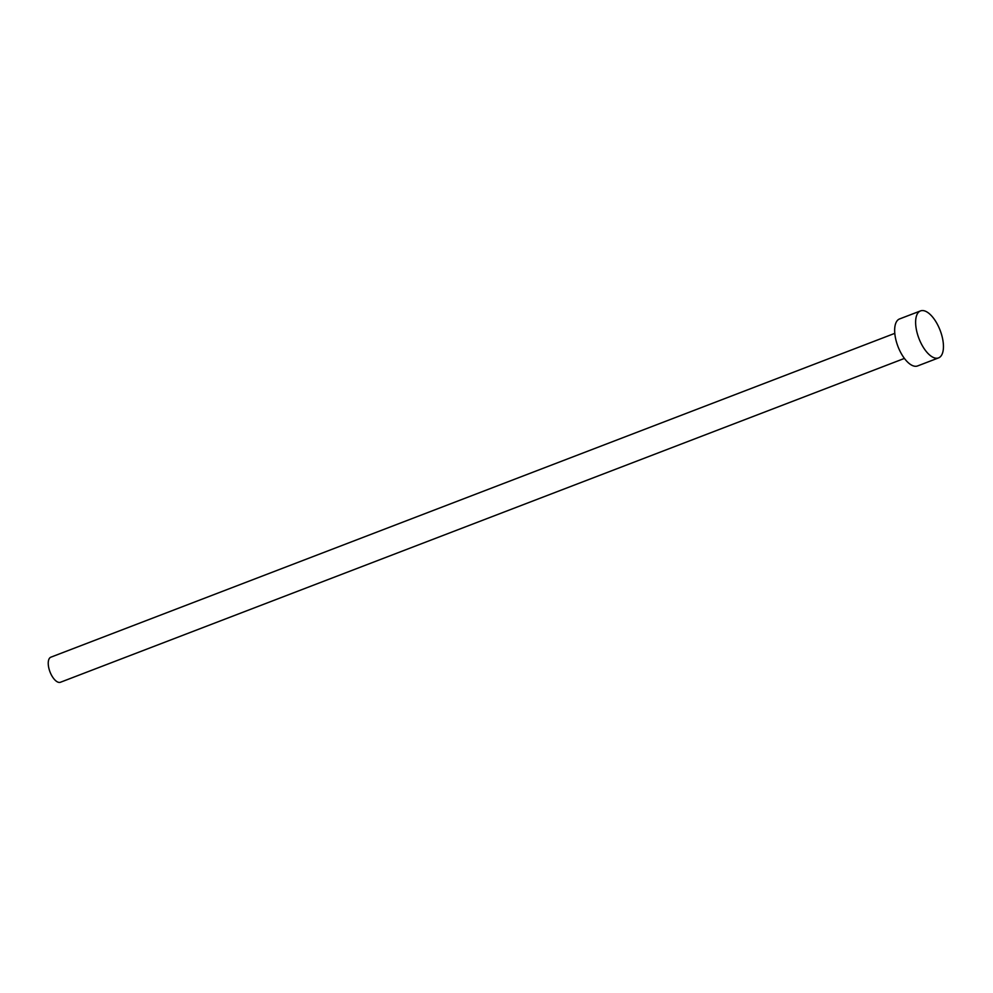 <?xml version="1.0" encoding="UTF-8"?>
<svg xmlns="http://www.w3.org/2000/svg" width="993" height="993" viewBox="0 0 993 993"><rect width="100%" height="100%" fill="white"/><g stroke="black" fill="none" stroke-linecap="round" stroke-linejoin="round"><path stroke-width="1.49" d="M904.412 358.423L60.461 682.253A13.418 6.057 -111 0 1 59.543 682.439A13.418 6.057 -111 0 1 49.65 670.92A13.418 6.057 -111 0 1 50.842 657.192L894.792 333.35M938.546 357.902L917.582 365.945A25.173 11.345 -111 0 1 915.856 366.293A25.173 11.345 -111 0 1 897.312 344.695A25.173 11.345 -111 0 1 899.546 318.952L920.523 310.908A25.173 11.345 -111 0 1 922.249 310.561A25.173 11.345 -111 0 1 940.793 332.146A25.173 11.345 -111 0 1 938.546 357.902A25.173 11.345 -111 0 1 936.821 358.237A25.173 11.345 -111 0 1 918.277 336.652A25.173 11.345 -111 0 1 920.523 310.908"/></g></svg>
